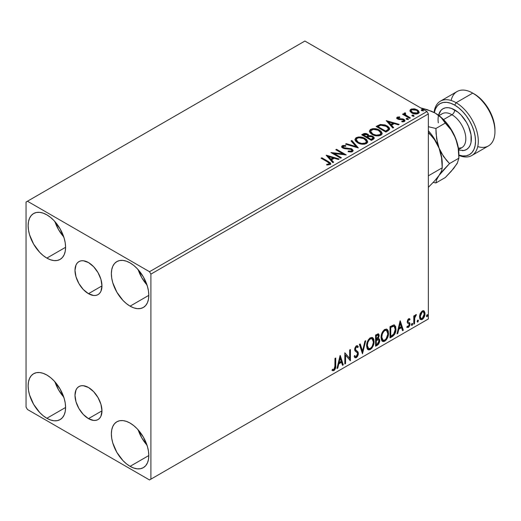 <?xml version="1.0" encoding="UTF-8"?>
<svg xmlns="http://www.w3.org/2000/svg" width="521" height="521" viewBox="0 0 521 521"><rect width="100%" height="100%" fill="white"/><g stroke="black" fill="none" stroke-linecap="round" stroke-linejoin="round"><path stroke-width="0.78" d="M88.479 293.688A19.069 11.013 60 0 1 76.02 276.885A19.069 11.013 60 0 1 78.945 261.607A19.069 11.013 60 0 1 88.479 262.551L93.637 266.713L98.013 272.613L100.937 279.354L101.96 285.905L88.479 293.688L83.314 289.526L78.945 283.626L76.02 276.885L74.991 270.334L76.02 264.968L77.264 262.994L78.945 261.607L80.983 260.845L83.314 260.754L88.479 262.551A19.069 11.013 60 0 1 100.937 279.354A19.069 11.013 60 0 1 98.013 294.632L95.968 295.394L93.637 295.485L88.479 293.688L101.96 285.905L100.937 291.272L99.687 293.245L98.013 294.632A19.069 11.013 60 0 1 88.479 293.688M88.479 418.637A19.069 11.013 60 0 1 76.02 401.834A19.069 11.013 60 0 1 78.945 386.556A19.069 11.013 60 0 1 88.479 387.5L93.637 391.662L98.013 397.562L100.937 404.303L101.96 410.854L88.479 418.637L83.314 414.475L78.945 408.575L76.02 401.834L74.991 395.283L76.02 389.916L77.264 387.943L78.945 386.556L80.983 385.794L83.314 385.703L88.479 387.5A19.069 11.013 60 0 1 100.937 404.303A19.069 11.013 60 0 1 98.013 419.581L95.968 420.336L93.637 420.434L88.479 418.637L101.96 410.854L100.937 416.22L99.687 418.194L98.013 419.581A19.069 11.013 60 0 1 88.479 418.637M138.169 429.864A26.486 15.291 -120 0 0 146.994 445.155L141.823 437.946L138.169 429.864M130.094 466.341A26.486 15.291 60 0 1 112.79 443A26.486 15.291 60 0 1 116.854 421.782A26.486 15.291 60 0 1 130.094 423.091L133.747 425.618L137.264 428.874L143.34 437.073L147.397 446.432L148.465 451.101L148.824 455.53L130.094 466.341L126.44 463.82L122.93 460.557L116.854 452.365L112.79 443L111.728 438.33L111.37 433.902L111.728 429.89L112.79 426.452L114.522 423.71L116.854 421.782L119.693 420.727L122.93 420.597L126.44 421.398L130.094 423.091A26.486 15.291 60 0 1 147.397 446.432A26.486 15.291 60 0 1 143.34 467.656L140.501 468.705L137.264 468.835L133.747 468.034L130.094 466.341L148.824 455.53L148.465 459.542L147.397 462.98L145.665 465.722L143.34 467.656A26.486 15.291 60 0 1 130.094 466.341M54.933 221.614A26.486 15.291 -120 0 0 63.757 236.912L58.586 229.702L54.933 221.614M46.857 258.097A26.486 15.291 60 0 1 29.554 234.756A26.486 15.291 60 0 1 33.618 213.532A26.486 15.291 60 0 1 46.857 214.847L50.511 217.368L54.028 220.63L60.104 228.823L64.161 238.182L65.229 242.858L65.587 247.286L46.857 258.097L43.204 255.57L39.694 252.314L33.618 244.115L29.554 234.756L28.492 230.087L28.134 225.658L28.492 221.646L29.554 218.208L31.286 215.466L33.618 213.532L36.457 212.483L39.694 212.353L43.204 213.154L46.857 214.847A26.486 15.291 60 0 1 64.161 238.182A26.486 15.291 60 0 1 60.104 259.406L57.264 260.461L54.028 260.591L50.511 259.79L46.857 258.097L65.587 247.286L65.229 251.291L64.161 254.736L62.429 257.478L60.104 259.406A26.486 15.291 60 0 1 46.857 258.097M138.169 269.67A26.486 15.291 -120 0 0 146.994 284.967L141.823 277.758L138.169 269.67M130.094 306.153A26.486 15.291 60 0 1 112.79 282.812A26.486 15.291 60 0 1 116.854 261.588A26.486 15.291 60 0 1 130.094 262.903L133.747 265.423L137.264 268.686L143.34 276.879L147.397 286.244L148.465 290.913L148.824 295.342L130.094 306.153L126.44 303.626L122.93 300.37L116.854 292.17L112.79 282.812L111.728 278.142L111.37 273.714L111.728 269.702L112.79 266.264L114.522 263.522L116.854 261.588L119.693 260.539L122.93 260.409L126.44 261.21L130.094 262.903A26.486 15.291 60 0 1 147.397 286.244A26.486 15.291 60 0 1 143.34 307.462L140.501 308.517L137.264 308.647L133.747 307.846L130.094 306.153L148.824 295.342L148.465 299.354L147.397 302.792L145.665 305.534L143.34 307.462A26.486 15.291 60 0 1 130.094 306.153M54.933 381.808A26.486 15.291 -120 0 0 63.757 397.1L58.586 389.89L54.933 381.808M46.857 418.285A26.486 15.291 60 0 1 29.554 394.944A26.486 15.291 60 0 1 33.618 373.726A26.486 15.291 60 0 1 46.857 375.035L50.511 377.562L54.028 380.818L60.104 389.018L64.161 398.376L65.229 403.046L65.587 407.474L46.857 418.285L43.204 415.758L39.694 412.502L33.618 404.309L29.554 394.944L28.492 390.275L28.134 385.846L28.492 381.834L29.554 378.396L31.286 375.654L33.618 373.726L36.457 372.671L39.694 372.541L43.204 373.342L46.857 375.035A26.486 15.291 60 0 1 64.161 398.376A26.486 15.291 60 0 1 60.104 419.6L57.264 420.649L54.028 420.779L50.511 419.978L46.857 418.285L65.587 407.474L65.229 411.486L64.161 414.924L62.429 417.666L60.104 419.6A26.486 15.291 60 0 1 46.857 418.285M356.247 139.713L357.204 138.247C359.757 137.375 362.121 137.583 364.309 138.886L366.432 141.471L365.423 142.995C362.903 143.868 360.552 143.659 358.376 142.363L356.247 139.713L356.247 140.357L358.376 143.001L357.145 142.103L356.247 140.247M370.685 131.377L371.649 129.911C374.195 129.032 376.566 129.247 378.754 130.55L380.877 133.135L379.861 134.659C377.341 135.532 374.996 135.323 372.821 134.027L370.685 131.377L370.685 132.015L372.821 134.665L371.584 133.767L370.692 131.904M26.05 202.031L26.05 407.07L27.437 409.473L149.52 479.958L428.36 318.969L150.908 479.157L150.908 274.118L428.36 113.93L428.36 318.969L428.36 113.93L426.973 111.527L149.52 271.715L27.437 201.23L304.896 41.042L426.973 111.527L304.896 41.042L26.05 202.031L26.05 407.07L27.437 409.473L149.52 479.958L150.908 479.157L150.908 274.118L149.52 271.715L27.437 201.23L26.05 202.031M423.586 310.685L424.276 311.135L422.264 310.946L420.245 313.466L419.561 316.006L419.679 318.155L420.486 319.49L421.632 319.699L422.889 318.976L424.335 316.794L424.915 314.775L424.96 312.887L424.276 311.135L423.417 310.653L422.264 310.946L420.245 313.466L419.522 316.794L420.636 319.588L422.264 319.432C424.107 317.875 425.019 315.947 424.999 313.629L423.879 310.809M413.791 324.179L414.54 323.743L414.781 317.484L416.279 314.573L415.4 315.042L414.54 316.755L414.54 315.55L413.791 315.98L413.791 324.179L414.54 323.743L414.657 318.11L416.409 314.612L415.843 314.658L414.54 316.755L414.54 315.55L413.791 315.98L413.791 324.179M408.978 319.699L408.112 319.484L409.623 320.115L410.06 319.158L409.369 318.709L410.06 319.158L408.62 318.826L407.995 319.38L407.207 322.115L407.611 323.144L409.135 323.906L409.259 325.078L408.399 326.426L407.376 326.159L406.947 327.162L408.484 327.383L409.851 325.443L409.812 322.981L408.275 322.121L407.943 321.327L408.503 319.927L409.623 320.115L410.06 319.158L408.62 318.826L407.194 321.796L407.435 322.922L409.135 323.906L409.311 324.583L408.399 326.426L407.376 326.159L406.947 327.162L407.272 327.468L406.719 327.142M392.274 336.605L394.644 334.326L395.895 330.522L395.667 326.563L394.091 324.928L390.014 326.693L390.014 337.908L392.274 336.605L391.714 336.279L390.014 337.263L391.714 336.279L392.274 336.605C394.859 334.697 396.103 332.164 395.993 328.992L394.631 325.117L393.798 324.915L390.014 326.693L390.014 337.908L392.274 336.605M375.576 346.244L378.487 344.309L379.672 341.835L379.581 339.366L378.272 338.637L379.184 335.726L378.884 334.319L378.292 333.831L375.576 335.029L375.576 346.244L377.517 345.123L379.809 340.617L379.093 338.78L378.272 338.637L379.184 335.726L378.513 333.922L375.576 335.029L375.576 346.244M362.499 353.792L365.735 340.708L364.921 341.177L362.564 351.05L360.2 343.906L359.386 344.374L362.499 353.792L365.735 340.708L364.921 341.177L362.564 351.05L360.2 343.906L359.386 344.374L362.499 353.792M345.566 363.567L345.566 355.224L350.425 360.76L350.425 349.552L349.676 349.982L349.676 358.344L344.824 352.782L344.824 363.997L345.566 363.567L344.824 363.358L345.566 363.567L345.566 355.224L350.425 360.76L350.425 349.552L349.676 349.982L349.676 358.344L344.824 352.782L344.824 363.997L345.566 363.567M332.124 370.32L333.954 370.555L333.401 370.236L334.866 368.295L335.179 365.28C335.478 367.149 334.886 368.796 333.401 370.236L333.954 370.555C335.439 369.115 336.032 367.468 335.732 365.605L335.179 365.28L335.179 358.35L335.179 365.28L335.732 365.605L335.732 358.031L334.983 358.461L334.853 367.969L333.948 369.409L332.502 369.239L332.124 370.32L332.919 370.75L334.091 370.47L335.544 368.197L335.732 358.031L334.983 358.461L334.983 365.924L333.948 369.409L332.502 369.239L332.124 370.32L332.496 370.581M340.089 355.517L336.976 368.523L337.79 368.054L338.787 363.886L341.515 362.31L342.512 365.332L343.326 364.856L340.213 355.446L336.976 368.523L337.79 368.054L338.787 363.886L341.515 362.31L342.512 365.332L343.326 364.856L340.089 355.517M357.054 346.921L355.83 346.654L357.054 346.921L357.686 347.657L358.266 346.634L357.491 345.749L356.39 345.814L354.658 349.435L355.042 350.92L357.399 352.873L357.647 353.831L356.286 356.514L355.517 356.546L354.768 355.524L354.156 356.442L355.081 357.725L356.344 357.634L357.575 356.305L358.266 354.541L358.116 352.053L355.758 350.04L355.407 348.959L356.162 347.123L357.028 346.908L357.686 347.657L358.266 346.634L357.028 345.625L355.947 346.152L354.755 348.471L354.749 350.262L357.276 352.691L357.621 354.234L357.1 355.68L356.143 356.585L355.322 356.39L354.768 355.524L354.156 356.442L354.593 357.25L355.224 357.79L356.344 357.634L354.821 357.517M366.608 345.859L367.103 348.523L368.705 349.93L370.353 349.545L372.007 348.008L373.472 345.11L374.032 342.531L373.876 339.594L373.179 338.136L371.968 337.38L369.864 338.077L368.262 339.926L367.045 342.785L366.608 345.859L368.145 349.721L370.353 349.545C372.886 347.351 374.124 344.668 374.078 341.496L372.548 337.588L370.294 337.79C367.78 340.005 366.556 342.694 366.608 345.859M381.053 337.523L381.541 340.18L383.15 341.594L384.798 341.203L386.445 339.672L387.917 336.768L388.471 334.195L388.314 331.258L387.624 329.8L386.413 329.044L384.303 329.741L382.707 331.59L381.483 334.449L381.053 337.523L382.59 341.385L384.798 341.203C387.324 339.015 388.568 336.332 388.523 333.153L386.992 329.252L384.739 329.448C382.225 331.662 380.994 334.358 381.053 337.523M400.102 320.871L396.989 333.883L397.803 333.407L398.799 329.239L401.528 327.663L402.525 330.685L403.339 330.216L400.226 320.799L396.989 333.883L397.803 333.407L398.799 329.239L401.528 327.663L402.525 330.685L403.339 330.216L400.102 320.871M411.427 324.752L411.785 325.391L412.319 325.084L412.521 323.502L411.909 323.561L411.466 324.407L412.052 325.325L412.671 324.029L412.052 323.456L411.427 324.752M417.158 321.444L417.314 321.971L417.92 321.919L418.246 320.194L417.64 320.252L417.191 321.099L417.777 322.017L418.402 320.728L417.777 320.148L417.158 321.444M426.491 316.052L426.849 316.696L427.383 316.384L427.585 314.808L426.979 314.86L426.53 315.713L427.116 316.631L427.741 315.335L427.116 314.762L426.491 316.052M410.04 111.116L411.206 112.582L412.86 113.487L416.683 114.014L418.226 113.513L419.092 112.627L418.402 110.641L414.97 108.935L411.557 108.974L410.359 109.671L409.949 110.621L411.831 112.985C413.824 114.164 415.96 114.34 418.226 113.513L419.171 112.184L417.308 109.827L414.058 108.785L410.88 109.273L409.949 111.253M409.63 118.332L410.379 117.902L405.312 114.705L404.954 113.923L405.67 113.435L405.266 112.796L404.127 113.304L404.329 114.405L403.28 113.806L402.538 114.236L409.63 118.332L410.379 117.902L405.677 115.05L405.266 112.796L404.049 113.624L404.329 114.405L403.28 113.806L402.538 114.236L409.63 118.332M398.155 118.267L398.389 119.237L398.155 117.629L399.854 117.505L399.685 116.899L399.685 117.486L399.685 116.899L397.08 117.251L396.728 117.909L397.367 118.847L399.008 119.543L402.407 119.543L403.606 120.091L403.488 121.015L401.717 121.178L401.952 121.803L403.905 121.699L404.941 120.97L404.596 119.837L403.352 119.081L398.233 118.495L398.011 117.733L399.854 117.505L399.685 116.899L397.354 117.088L397.236 117.792L398.506 117.505M388.112 130.758L389.636 129.28L389.389 127.906L387.911 126.395L385.012 124.923L380.271 124.473L376.142 126.453L385.853 132.06L388.112 130.758L389.695 128.889L387.096 125.88L380.271 124.473L376.142 126.453L385.853 132.06L388.112 130.758M368.875 135.981L367.715 134.737L368.875 136.456L367.715 134.099L367.715 134.737L365.41 134.04L363.072 134.639L367.715 134.737L367.715 134.099L363.072 134.001L363.072 134.639L362.258 135.115L363.072 134.639L363.072 134.001L361.698 134.789L371.408 140.396L374.195 138.397L374.032 137.388L372.886 136.365L371.024 135.714L368.875 135.818L368.249 134.464L366.055 133.48L364.12 133.532L361.698 134.789L371.408 140.396L373.355 139.276L374.247 138.085L372.886 136.365L368.901 135.564L368.901 136.202M358.337 147.944L351.864 140.468L351.05 140.937L356.058 146.557L346.328 143.666L345.514 144.135L358.337 147.944L351.864 140.468L351.05 140.937L356.058 146.557L346.328 143.666L345.514 144.135L358.337 147.944M341.405 157.72L334.182 153.552L346.263 154.919L336.553 149.312L335.804 149.742L343.046 153.923L330.946 152.549L340.662 158.156L341.405 157.72L334.182 153.552L346.263 154.919L336.553 149.312L335.804 149.742L343.046 153.923L330.946 152.549L340.662 158.156L341.405 157.72M327.572 161.953L329.357 163.607L328.751 164.122L326.719 164.33L327.09 164.981L330.047 164.571L330.698 163.789L330.379 162.936L321.861 157.791L321.112 158.228L327.572 161.953C328.992 162.513 329.48 163.19 329.038 163.998L326.719 164.33L327.09 164.981L330.047 164.571L330.705 163.679L328.419 161.582L321.861 157.791L321.112 158.228L327.572 161.953M326.218 155.278L332.815 162.682L333.629 162.213L331.512 159.836L334.241 158.267L338.35 159.485L339.164 159.016L326.341 155.206L332.815 162.682L333.629 162.213L331.512 159.836L334.241 158.267L338.35 159.485L339.164 159.016L326.218 155.278M352.43 151.644L353.069 150.25L351.369 148.7L344.511 147.944L343.131 147.293L343.254 146.303L345.801 146.271L345.788 145.587L343.059 145.444L341.73 146.284L342.115 147.521L343.658 148.42L351.089 149.371L351.857 150.211L351.519 151.012L348.236 151.044L348.126 151.683L351.454 151.982L352.43 151.644L353.134 150.634L351.851 148.947L343.508 147.58L343.254 146.303L345.801 146.271L345.788 145.587L342.271 145.724L341.659 146.629L342.798 148.036L344.661 148.667L351.089 149.371L351.877 150.38L351.375 151.103L348.236 151.044L348.126 151.683L352.43 151.644M357.634 142.793L360.675 143.985L364.303 144.226L366.849 143.288L367.67 141.601L366.589 139.576L364.127 137.974L360.799 137.036L358.324 137.01L355.967 137.824L354.977 139.348L355.622 141.132L357.634 142.793C360.363 144.415 363.3 144.662 366.445 143.555L367.676 141.764L365.058 138.456C362.303 136.808 359.347 136.554 356.175 137.694L354.97 139.498L357.634 142.793M372.079 134.457L375.12 135.642L378.747 135.89L381.287 134.946L382.114 133.265L381.027 131.233L378.572 129.638L375.244 128.7L372.769 128.667L370.405 129.488L369.422 131.012L370.06 132.796L372.079 134.457C374.807 136.072 377.745 136.326 380.884 135.219L382.121 133.428L379.503 130.12C376.748 128.472 373.785 128.218 370.62 129.358L369.415 131.162L372.079 134.457M386.224 120.631L392.827 128.036L393.635 127.567L391.525 125.196L394.254 123.62L398.363 124.838L399.177 124.369L386.224 120.631L392.827 128.036L393.635 127.567L391.525 125.196L394.254 123.62L398.363 124.838L399.177 124.369L386.224 120.631M406.393 118.475L406.732 119.381L408.132 119.316L407.513 118.443L406.556 118.404L406.198 118.905L408.015 119.413L407.826 118.586L406.178 118.788M412.085 115.838L412.124 115.167L412.625 116.137L413.661 116.144L413.882 115.564L412.866 115.056L411.929 115.369L412.306 115.994L413.739 116.105L413.557 115.278L411.909 115.48M421.424 110.445L421.463 109.781L421.645 110.608L423.078 110.713L423.215 110.172L422.577 109.742L421.619 109.71L421.261 110.205L421.645 110.608L423.293 110.4L423.293 111.045M330.692 164.174L329.324 162.767L321.665 158.547L321.861 157.791L321.861 158.436L328.419 162.22L328.419 161.582L328.419 162.22L330.64 163.985M329.311 164.376L326.719 164.975L328.412 164.844L328.412 164.2L328.412 164.844L329.038 164.643L329.038 163.998M326.862 156L338.435 159.439L326.862 156M331.512 160.481L331.512 159.836L331.512 160.481L333.251 162.428L331.512 160.481M328.621 157.238L330.835 159.719L332.926 158.514L332.926 157.876L332.926 158.514L330.835 159.719L330.835 159.081L330.835 159.719L328.621 157.238L328.621 156.593L332.926 157.876L330.835 159.081L328.621 156.593L328.621 157.238M332.118 153.22L343.046 154.568L343.046 153.923L343.046 154.568L332.118 153.22M336.358 150.061L336.553 149.312L336.553 149.95L345.11 154.893L336.358 150.061M334.182 154.19L334.182 153.552L334.182 154.19L340.851 158.045L334.182 154.19M351.877 151.09L350.653 151.956L348.236 151.689L348.236 151.044L348.236 151.689L351.375 151.741L351.877 150.38M341.717 146.948L342.271 145.724L342.271 146.362L345.788 146.232L345.788 145.587L345.788 146.271L343.059 146.082L341.659 147.241M342.896 147.45L343.254 146.303M343.254 146.942L343.508 148.218L343.508 147.58L343.508 148.218L345.215 148.68L345.215 148.042L345.215 148.68L347.103 148.706L347.103 148.068L347.103 148.706L351.851 149.586L351.851 148.947L351.851 149.586L353.082 150.934M353.069 150.888L350.828 149.143L344.29 148.537L343.131 147.938L342.942 147.248M346.25 144.356L346.328 143.666L346.328 144.31L356.058 147.196L356.058 146.557L356.058 147.196L346.25 144.356M351.428 141.36L351.864 140.468L351.864 141.113L357.816 147.795L351.864 141.113L351.428 141.36M354.996 139.83L356.175 137.694L356.175 138.332C359.347 137.199 362.303 137.453 365.058 139.094L365.058 138.456L365.058 139.094L367.65 142.077M357.172 137.896L355.771 138.606L354.977 139.993M367.67 142.24L366.589 140.214L364.127 138.619L360.799 137.681L357.836 137.726M366.432 142.226L365.749 143.418L363.704 144.161L360.806 143.959L358.376 143.001C360.552 144.297 362.903 144.512 365.423 143.633L366.432 141.471M365.423 142.995L365.423 143.633L365.423 142.995L361.75 143.483L358.376 142.363L358.376 143.001L358.376 142.363L356.384 140.403L356.318 139.263L357.204 138.247L358.943 137.733L363.567 138.501L366.302 140.846L366.289 142.135L365.423 142.995M368.875 135.818L368.875 136.456L372.886 137.003L372.886 136.365L372.886 137.003L374.195 138.397M374.208 138.423L372.027 136.613L368.875 136.456M374.032 138.026L373.746 137.655M369.936 136.3L369.396 136.359M372.984 138.508L371.16 140.032L367.552 137.948L367.552 137.31L369.233 136.469L372.144 136.795L372.984 137.876L372.014 139.543L372.984 138.514L372.984 137.876L371.16 139.394L371.16 140.032L372.014 139.543L372.014 138.899L371.16 139.394L367.552 137.31L367.552 137.948L371.16 140.032L371.16 139.394L367.552 137.31L369.233 136.469L370.776 136.352L372.32 136.906L372.984 137.87M367.767 136.463L367.272 136.945M366.934 137.153L366.934 136.515L366.556 137.375L366.934 137.153L366.556 137.375L363.443 135.577L363.443 134.939L364.218 134.49L366.986 134.542L367.826 135.577L366.934 137.153L367.826 135.577M366.556 136.73L363.443 134.939L363.443 135.577L366.556 137.375L366.556 136.73L363.443 134.939L365.221 134.138L366.986 134.542L367.826 135.538L366.556 136.73M369.441 131.494L370.62 129.358L370.62 129.996C373.785 128.856 376.748 129.11 379.503 130.758L379.503 130.12L379.503 130.758L382.095 133.741M371.616 129.56L369.89 130.576L369.422 131.65M382.114 133.904L381.027 131.878L378.572 130.276L375.244 129.338L372.281 129.39M380.871 133.884L380.193 135.082L378.148 135.825L375.25 135.623L372.821 134.665C374.996 135.961 377.341 136.17 379.861 135.297L380.877 133.135M379.861 134.659L379.861 135.297L379.861 134.659L376.188 135.147L372.821 134.027L372.821 134.665L372.821 134.027L370.822 132.067L370.88 130.647L373.388 129.39L378.012 130.165L380.747 132.51L380.734 133.793L379.861 134.659M389.389 128.55L387.096 126.518L383.091 125.079L380.083 125.157L376.696 126.772L377.614 126.245L377.614 125.607L377.614 126.245L380.271 125.112L380.271 124.473L380.271 125.112L387.096 126.518L387.096 125.88L387.096 126.518L389.656 129.215M388.366 129.234L386.908 130.934M386.406 131.233L386.406 130.589L385.605 131.058L385.605 131.696L386.406 131.233L388.158 129.937L388.158 129.293L385.605 131.696L377.888 127.241L385.605 131.696L385.605 131.058L377.888 126.596L377.888 127.241L377.888 126.596L380.799 125.229L386.348 126.31L388.366 128.622L388.158 129.937L388.366 128.622M386.869 121.354L398.441 124.793L386.869 121.354M391.525 125.835L391.525 125.196L391.525 125.835L393.264 127.782L391.525 125.835M388.627 122.591L390.848 125.073L392.938 123.868L392.938 123.23L392.938 123.868L390.848 125.073L390.848 124.434L390.848 125.073L388.627 122.591L388.627 121.947L392.938 123.23L390.848 124.434L388.627 121.947L388.627 122.591M402.694 121.862L403.488 121.654L403.488 121.015L401.717 121.178L401.952 121.803L404.446 121.471L404.999 120.69L403.97 119.374L403.97 120.019L402.629 119.524L403.97 120.019L403.97 119.374L402.629 118.886L402.629 119.524L400.688 119.498L402.629 119.524L402.629 118.886L400.688 118.853L400.688 119.498L399.574 119.537L400.688 119.498L400.688 118.853L399.21 118.866L399.21 119.504L398.767 119.4L399.21 119.504L399.21 118.866L398.389 118.599L398.389 119.237L398.103 119.022L398.155 117.629M404.947 121.028L403.97 120.019L404.934 120.989M396.8 118.208L397.236 117.153L396.728 117.876L397.673 119.049L403.261 119.83L403.488 121.654L403.775 121.373L402.648 121.862M403.788 121.041L403.808 120.559L403.488 121.015M399.047 117.499L396.781 118.247M408.073 119.407L406.393 119.114L407.826 119.224L407.826 118.586L408.047 119.387M408.015 119.413L407.826 118.586M403.091 114.555L403.28 113.806L403.28 114.444L404.329 115.05L404.329 114.405L404.329 115.05L403.091 114.555M404.114 113.975L404.459 112.979L404.459 113.624L405.266 113.435L405.266 112.796L405.312 113.506L404.062 114.125M404.954 114.62L405.208 113.558M405.208 114.197L405.677 115.688L405.677 115.05L405.677 115.688L407.995 117.166L407.995 116.522L407.995 117.166L409.825 118.221L405.8 115.792L404.954 114.568M412.124 115.167L412.124 115.812L413.557 115.916L413.557 115.278L413.778 116.079M413.739 116.105L413.557 115.278M413.798 116.098L412.059 115.857M411.564 109.612L409.988 110.934L410.88 109.273L410.88 109.918L414.058 109.43L414.058 108.785L414.058 109.43L417.308 110.465L417.308 109.827L417.308 110.465L419.131 112.497L418.402 111.279L416.605 110.107L412.261 109.443M417.979 112.406L417.354 113.656L414.859 113.975L412.131 112.914L411.147 111.103M411.115 110.719L411.115 111.364L412.586 113.2L412.586 112.562L412.586 113.2L417.354 113.656L417.354 113.011L412.586 112.562L411.115 110.719L411.746 109.781L416.566 110.263L418.018 112.028L417.354 113.656L418.018 112.028M421.463 109.781L421.463 110.419L422.889 110.53L422.889 109.885L421.242 110.087M423.078 110.713L422.889 109.885L423.117 110.686M423.137 110.706L421.398 110.465M332.926 157.876L330.835 159.081L328.621 156.593L332.926 157.876M377.888 126.596L380.799 125.229L383.821 125.294L387.409 127.039L388.36 128.772L387.813 129.657L385.605 131.058L377.888 126.596M392.938 123.23L390.848 124.434L388.627 121.947L392.938 123.23M416.566 110.263L417.692 111.207L417.966 112.341L416.188 113.37L412.827 112.692L411.121 110.797L411.531 109.924L412.932 109.436L416.566 110.263M331.942 370.262L333.401 370.236L332.196 370.379M339.966 356.045L342.772 364.537L343.326 364.856L342.336 364.791L342.772 364.537L339.966 356.045M340.962 361.991L341.515 362.31L340.962 361.991L338.233 363.567L338.787 363.886L338.233 363.567L337.237 367.735L337.79 368.054L337.159 367.78L338.233 363.567L340.962 361.991M339.594 357.862L338.552 362.232L339.106 362.551L338.552 362.232L339.594 357.862L340.148 358.188L341.196 361.346L339.106 362.551L340.148 358.188L339.594 357.862M344.824 352.847L349.676 358.344L344.824 352.847M349.871 349.871L349.871 360.395L349.871 349.871M349.943 360.486L350.425 360.76L349.943 360.486M345.013 354.905L345.566 355.224L345.013 354.905L345.013 363.248L345.013 354.905M354.56 355.836L355.517 356.546M357.712 346.309L357.263 347.097L357.712 346.309M355.407 348.959L356.384 346.973L355.83 346.654L354.847 348.634L355.856 350.145L355.407 348.959M356.774 350.731L355.302 349.825L356.774 350.731L358.389 353.414L356.774 350.731M356.344 357.634L358.389 353.414L357.836 353.095L355.784 357.315L356.344 357.634M354.671 357.471L355.582 357.419L356.664 356.52L357.81 353.642L357.354 351.375L354.879 349.011L355.231 347.266L356.468 346.589M356.24 356.983L356.664 356.52M357.712 352.137L357.556 351.727M355.179 356.305L354.456 355.68M359.822 344.12L362.01 350.724L362.564 351.05L362.01 350.724L359.822 344.12M365.006 341.131L362.199 352.867L365.006 341.131M372.268 337.458L373.524 341.177L374.078 341.496L373.524 341.177C373.57 344.348 372.333 347.032 369.799 349.22L370.353 349.545L367.878 349.539M367.487 349.337L369.799 349.22L372.105 346.647L373.472 342.212L373.029 338.468M368.464 348.38L367.513 347.761L366.966 346.608L367.181 342.499L369.083 339.132L370.47 338.324L371.629 338.533M372.118 338.813L369.773 338.598L372.118 338.813L373.329 341.926C373.381 344.485 372.378 346.641 370.333 348.406L368.588 348.536L367.357 345.423L366.804 345.104L368.034 348.217L368.588 348.536M367.357 345.423C367.312 342.877 368.301 340.708 370.333 338.917L369.773 338.598C367.748 340.389 366.758 342.558 366.804 345.104L367.357 345.423L367.885 342.362L369.311 339.796L370.678 338.748L372.189 338.852L373.166 340.408L373.323 342.336L372.632 345.443L371.662 347.168L370.333 348.406L369.018 348.705L368.067 348.087L367.357 345.423M378.207 333.818L378.63 335.4L379.184 335.726L378.63 335.4L378.213 337.413M378.057 335.114L377.504 334.788L376.54 334.983L377.093 335.303L376.54 334.983L375.765 335.426L376.318 335.745L378.057 335.114L378.435 336.175L377.718 338.324L378.272 338.637L377.725 338.318L376.318 339.34L375.765 339.021L375.765 335.426L377.556 334.827M378.787 338.663L379.249 340.298L379.809 340.617L379.249 340.298L376.957 344.804L377.517 345.123L376.957 344.804L375.576 345.599L377.699 344.238L378.682 342.805L379.249 340.298L378.708 338.585M378.129 337.601L378.63 335.4L378.083 333.687M378.598 334.879L378.5 334.404M378.546 339.796L377.328 339.399L377.888 339.718L377.328 339.399L376.142 339.952L376.696 340.272L375.765 340.174L376.318 340.493L378.546 339.796L379.06 341.047L377.171 344.166L376.318 344.661L375.765 344.342L375.765 340.174L377.464 339.379L378.337 339.874M378.435 336.175L376.318 339.34L376.318 335.745L375.765 335.426L375.765 339.021L376.318 339.34L376.318 335.745L377.933 335.068L378.435 336.175M376.318 344.661L376.318 340.493L375.765 340.174L375.765 344.342L376.318 344.661L376.318 340.493L378.383 339.725L378.988 340.447L378.897 342.095L378.09 343.508L376.318 344.661M386.706 329.122L387.969 332.834L388.523 333.153L387.969 332.834C388.015 336.012 386.771 338.696 384.244 340.884L384.798 341.203L382.323 341.196M381.932 341.001L384.244 340.884L386.549 338.311L387.761 334.957L387.761 330.933M382.902 340.044L381.952 339.425L381.405 338.266L381.769 333.707L383.866 330.496L384.908 329.988L386.074 330.197M386.562 330.47L384.218 330.262L386.562 330.47L387.774 333.583C387.819 336.143 386.823 338.305 384.772 340.07L383.026 340.2L381.795 337.087L381.242 336.768L382.473 339.881L383.026 340.2M381.795 337.087C381.75 334.541 382.746 332.372 384.772 330.581L384.218 330.262C382.186 332.053 381.196 334.222 381.242 336.768L381.795 337.087L382.323 334.026L383.756 331.46L385.123 330.412L386.628 330.516L387.611 332.072L387.735 334.423L386.1 338.832L384.772 340.07L383.456 340.363L382.512 339.744L381.795 337.087M394.351 324.987L395.439 328.666L395.993 328.992L395.439 328.666C395.55 331.838 394.306 334.378 391.714 336.279L393.759 334.508L395.139 331.278L395.335 327.175L394.293 324.941M394.182 326.354L392.847 325.879L393.401 326.198L392.847 325.879L390.698 326.804L391.251 327.129L390.209 327.09L390.763 327.409L393.401 326.198L394.182 326.354L395.244 329.422L393.563 334.423L390.763 336.325L390.209 336.006L390.763 336.325L390.763 327.409L390.209 327.09L390.209 336.006L390.209 327.09L392.587 325.925L393.733 326.1M399.972 321.398L402.779 329.891L403.339 330.216L402.342 330.145L402.779 329.891L399.972 321.398M400.968 327.344L401.528 327.663L400.968 327.344L398.246 328.92L398.799 329.239L398.246 328.92L397.243 333.088L397.803 333.407L397.165 333.134L398.246 328.92L400.968 327.344M399.607 323.222L398.565 327.585L399.119 327.904L398.565 327.585L399.607 323.222L400.161 323.541L401.209 326.7L399.119 327.904L400.161 323.541L399.607 323.222M410.06 319.158L409.096 318.513M409.506 318.839L409.102 319.712L409.506 318.839M408.666 319.803L408.112 319.484L407.389 321.008L407.943 321.327L408.666 319.803L409.623 320.115M408.119 321.965L407.389 321.008L407.565 321.646L408.868 322.382L408.119 321.965M409.812 322.981L408.868 322.382L409.812 322.981L409.259 322.662L409.812 322.981L410.06 324.108L409.506 323.788L410.06 324.108L408.484 327.383L406.947 327.162M409.083 322.447L409.506 323.788L407.93 327.064L407.025 327.26L408.282 326.81L409.122 325.586L409.506 323.788L409.07 322.434M407.435 322.922L409.135 323.906M407.787 323.196L408.412 323.437M407.565 321.646L407.572 320.181L408.666 319.464M412.43 323.424L412.052 323.456M412.091 323.437L412.671 324.029L412.118 323.71L411.499 325.006L412.052 325.325L411.46 325.026M411.681 325.358L412.052 325.325M411.427 325.039L412.085 323.411M413.987 315.869L414.54 316.755L413.987 315.869M415.055 315.492L415.699 314.749L415.498 315.368L416.051 315.687L415.107 315.452M414.364 316.657L414.104 317.79L414.657 318.11L414.104 317.79L413.987 320.669L414.54 320.988L413.987 320.669L413.987 323.424L414.54 323.743L413.791 323.534L414.41 316.521M418.155 320.115L417.777 320.148M417.816 320.128L418.402 320.728L417.849 320.408L417.223 321.698L417.777 322.017L417.184 321.717M417.406 322.05L417.777 322.017M417.152 321.731L417.809 320.102M424.276 311.135L423.716 310.816L424.446 313.31L424.999 313.629L424.446 313.31C424.465 315.622 423.553 317.556 421.71 319.113L422.264 319.432L420.369 319.393M419.933 319.171L420.727 319.432L422.023 318.904L423.775 316.475L424.433 312.932L423.54 310.64M420.818 318.298L419.828 317.068L419.972 314.287L421.235 311.994L422.173 311.454L422.941 311.636M423.384 311.877L421.704 311.636L423.384 311.877L424.25 314.072L422.257 318.429L421.079 318.507L420.271 316.371L419.711 316.052L420.525 318.188L421.079 318.507M420.271 316.371L422.257 311.955L421.704 311.636L419.711 316.052L420.271 316.371L421.365 312.808L422.498 311.838L423.501 311.955L424.244 314.345L423.15 317.595L422.023 318.539L421.014 318.468L420.271 316.371M427.494 314.73L427.116 314.762M427.155 314.743L427.741 315.335L427.181 315.016L426.562 316.306L427.116 316.631L426.523 316.325M426.745 316.657L427.116 316.631M426.491 316.345L427.148 314.71M341.196 361.346L339.106 362.551L340.148 358.188L341.196 361.346M390.763 327.409L393.883 326.231L394.859 327.162L395.244 329.422L394.898 331.936L394 333.863L390.763 336.325L390.763 327.409M401.209 326.7L399.119 327.904L400.161 323.541L401.209 326.7M149.52 271.715L426.973 111.527L428.36 113.93L150.908 274.118L149.52 271.715M150.908 479.157L428.36 318.969L150.908 479.157M471.805 155.532L488.451 145.919A31.39 18.124 -120 0 0 493.263 120.768A31.39 18.124 -120 0 0 472.755 93.103L478.2 96.711L482.107 100.332L485.702 104.63L488.854 109.436L491.446 114.574L493.367 119.837L494.553 125.027L494.95 129.944A29.43 16.991 -120 0 0 474.143 93.904L472.755 93.103L456.109 102.715A31.39 18.124 60 0 1 476.611 130.374A31.39 18.124 60 0 1 471.805 155.532A31.39 18.124 60 0 1 458.884 155.375A31.39 18.124 -120 0 0 478.258 139.53A31.39 18.124 -120 0 0 456.109 102.715L454.716 105.118A29.43 16.991 60 0 1 475.426 138.684A29.43 16.991 60 0 1 458.884 155.095M434.312 112.673L435.491 108.85L437.419 105.809L440.004 103.659L443.156 102.494L446.757 102.35L450.658 103.236L454.716 105.118L456.109 102.715A31.39 18.124 -120 0 0 434.078 112.458A31.39 18.124 60 0 1 440.408 101.159A31.39 18.124 60 0 1 456.109 102.715L472.755 93.103A31.39 18.124 60 0 1 494.95 131.546A31.39 18.124 60 0 1 477.737 146.59M438.304 122.878A23.543 13.592 60 0 1 454.716 109.924A3.927 2.266 -60 0 1 451.941 114.731A19.622 11.325 -120 0 0 440.903 114.672M458.591 149.566L461.756 147.736A19.622 11.325 -120 0 0 464.758 132.015A19.622 11.325 -120 0 0 451.941 114.731L443.527 119.589L451.941 114.731A19.622 11.325 -120 0 0 442.134 113.76L438.975 115.584M442.231 167.801L442.231 163.587A33.351 19.257 -120 0 0 439.073 148.146L434.527 139.674L428.36 132.269L428.36 132.855L431.707 136.04L434.527 139.674L439.073 148.146L441.554 157.746L442.231 167.801L428.36 175.811L442.231 167.801L441.567 170.966L439.073 175.382L434.566 180.937L428.36 187.319L434.566 180.937L443.586 169.82L449.532 163.587L443.618 156.619L439.073 148.146L441.554 157.746L442.231 167.801L441.567 170.966L439.073 175.382L449.532 163.587L458.884 158.189L457.243 163.379L454.006 167.742M442.192 165.157L442.192 165.157A33.351 19.257 60 0 0 439.073 148.146A33.351 19.257 -120 0 0 428.36 130.758A33.351 19.257 60 0 1 439.073 148.146L436.591 138.547L435.914 128.492L428.36 126.707L435.914 128.492L445.266 123.093L451.179 130.061L455.719 138.534L458.076 146.466L458.884 153.975A33.351 19.257 -120 0 0 455.719 138.534A33.351 19.257 -120 0 0 435.296 113.129L441.398 117.577L447.09 123.581L451.974 130.732L454.006 134.581L457.223 143.229L458.2 148.133L458.884 158.189L457.243 163.379L451.212 171.324L445.266 177.557L435.914 182.956L436.585 179.791L439.073 175.382L436.585 179.791L435.914 182.956L445.266 177.557L453.7 168.426L457.086 163.36M433.225 182.402L435.914 182.956L433.225 182.402M458.727 153.148L458.884 158.189L449.532 163.587L446.438 160.253L441.131 152.601L439.073 148.146L437.575 143.457L436.07 133.532L435.914 128.492L445.266 123.093L441.287 117.759L435.296 113.129L427.259 109.664L420.753 107.932L431.479 111.227L435.296 113.129L441.287 117.759L451.179 130.061L453.661 134.079L455.719 138.534L458.2 148.133M451.121 100.494A31.39 18.124 60 0 1 472.755 93.103A31.39 18.124 -120 0 0 457.06 91.546L440.408 101.159M434.325 112.588A29.43 16.991 60 0 1 454.716 105.118L458.78 107.925L462.681 111.546L466.282 115.844L469.434 120.651L472.019 125.789L473.947 131.051L475.126 136.242L475.53 141.158L475.126 145.619L473.947 149.442L472.019 152.484L469.434 154.633L466.282 155.799L462.681 155.942L458.78 155.056M458.656 150.1L463.97 150.471L466.49 149.534L468.561 147.814L470.098 145.385L471.049 142.324L471.049 134.822L468.561 126.46L466.49 122.35L461.092 115.063L457.966 112.165L451.473 108.42L448.347 107.71L445.468 107.821L442.948 108.759L440.877 110.478L438.545 115.258M462.98 146.824A19.622 11.325 -120 0 0 464.374 130.81A19.622 11.325 -120 0 0 451.941 114.731A3.927 2.266 120 0 0 454.716 109.924A23.543 13.592 60 0 1 470.899 133.975A23.543 13.592 60 0 1 462.316 150.634M330.705 163.679L330.705 164.317M367.676 141.764L367.676 142.402M382.121 133.428L382.121 134.066M396.728 117.876L396.728 118.514M408.223 119.101L408.223 119.739M413.954 115.792L413.954 116.437M419.171 112.184L419.171 112.829M368.145 349.721L367.592 349.402M382.59 341.385L382.03 341.06M409.278 319.809L408.725 319.49M408.36 322.18L407.806 321.861M408.933 323.736L408.379 323.417M420.636 319.588L420.082 319.269M472.755 93.103L474.143 93.904M494.95 131.546L494.95 129.944M458.884 153.975L458.884 158.189M461.756 147.736L458.402 148.244"/></g></svg>
